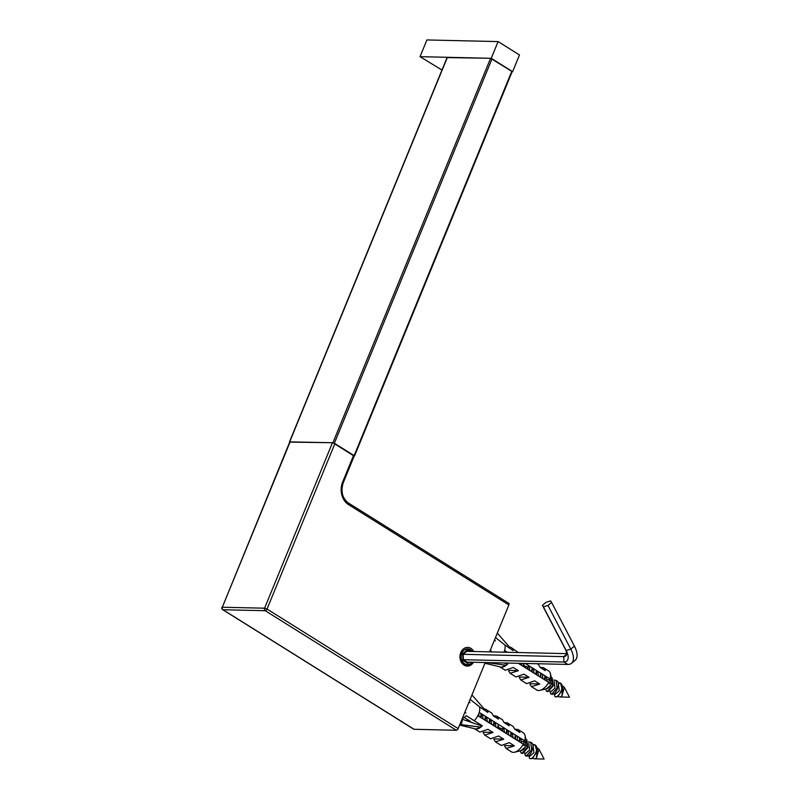 <?xml version="1.0" encoding="UTF-8"?>
<svg xmlns="http://www.w3.org/2000/svg" width="799" height="799" viewBox="0 0 799 799"><rect width="100%" height="100%" fill="white"/><g stroke="black" fill="none" stroke-linecap="round" stroke-linejoin="round"><path stroke-width="1.2" d="M489.617 651.874L508.873 604.933L348.504 504.598A16.819 13.513 -88.7 0 1 342.641 482.037L353.617 455.29L334.901 443.585L267.036 609.058L458.147 728.618A1.868 1.009 122 0 1 456.349 730.266L414.072 729.287A1.868 1.009 122 0 1 413.762 729.197A1.868 1.009 122 0 1 413.552 728.968M458.147 728.618L485.243 662.531M508.444 603.235A1.868 1.009 122 0 1 508.753 603.315A1.868 1.009 122 0 1 508.873 604.933M353.617 455.29L354.227 455.969L343.26 482.716L342.641 482.037M413.762 729.197L222.661 609.647A1.868 1.009 -58 0 0 222.961 609.737A1.868 1.498 -88.7 0 1 222.312 607.23L289.787 441.877L332.454 442.726L334.901 443.585M464.589 663.759A7.85 6.312 -88.7 0 1 461.363 654.87A7.85 6.312 -88.7 0 1 467.655 648.888A7.85 6.312 -88.7 0 1 470.351 649.717A7.85 6.312 -88.7 0 1 472.189 651.465A7.85 6.312 91.3 0 0 470.351 649.717A7.85 6.312 91.3 0 0 467.655 648.888A7.85 6.312 91.3 0 0 461.363 654.87A7.85 6.312 91.3 0 0 464.589 663.759A7.85 6.312 91.3 0 0 467.285 664.588A7.85 6.312 -88.7 0 1 464.589 663.759M471.939 662.221A7.85 6.312 -88.7 0 1 467.285 664.588A7.85 6.312 91.3 0 0 471.939 662.221M332.454 442.726L264.589 608.199L267.036 609.058A1.868 1.009 122 0 1 265.238 610.706L456.349 730.266M473.487 662.261A9.348 7.511 -88.7 0 1 467.255 666.086A9.348 7.511 -88.7 0 1 464.039 665.098A9.348 7.511 -88.7 0 1 460.194 654.511A9.348 7.511 -88.7 0 1 467.685 647.4A9.348 7.511 -88.7 0 1 470.901 648.379A9.348 7.511 -88.7 0 1 473.737 651.505M354.177 456.109L332.903 442.736L289.697 442.107M447.29 57.588L490.576 58.287L512.189 71.59L354.516 456.029M498.097 41.588L519.48 54.971L512.618 71.68L491.235 58.307L498.097 41.588L426.896 39.95L420.044 56.669L491.235 58.307M441.967 70.052L420.044 56.669M472.359 651.475L467.625 649.337C465.098 649.078 463.07 650.366 461.542 653.183A8.22 6.612 91.3 0 0 463.74 663.579A8.22 6.612 91.3 0 0 472.339 662.231M469.273 662.161L467.735 663.42L467.225 662.181L463.38 659.774M467.735 663.42L462.951 660.423L462.691 653.752L467.205 650.066L469.343 651.405M462.941 654.311L462.691 653.752L462.941 654.311M467.205 650.066L466.846 651.245L463.16 654.251L463.39 659.844M521.827 741.552L524.284 741.602L525.622 742.441A8.409 4.514 122 0 1 525.063 744.119L526.062 745.747A5.603 3.016 122 0 1 521.338 750.611L514.596 752.209A11.216 6.022 -58 0 0 523.275 744.149L477.842 715.724A11.216 6.022 -58 0 0 479.21 712.378A11.216 6.022 -58 0 0 479.55 706.835L470.132 699.395M525.622 742.441L524.653 740.813A11.216 6.022 -58 0 0 525.053 735.499A11.216 6.022 -58 0 0 523.335 732.823L518.012 729.497L514.766 729.127M479.55 706.835L487.829 712.438A11.216 6.022 -58 0 0 486.062 709.502A11.216 6.022 -58 0 0 484.224 708.983L483.834 709.941M524.653 740.813L479.21 712.378M518.012 729.497L519.899 732.503L514.796 729.307L513.148 726.451L507.315 722.805L509.213 725.822L504.109 722.626L502.461 719.759L496.628 716.114L498.516 719.13L493.412 715.934L491.765 713.078L486.062 709.502M496.628 716.114L493.382 715.754M507.315 722.805L504.069 722.436M482.346 725.812L481.378 725.792L480.828 727.13A11.216 6.022 -58 0 0 482.346 725.812L474.177 720.708A11.216 6.022 -58 0 0 477.842 715.724M481.378 725.792L462.012 719.18L481.378 725.792L480.828 727.13A11.216 6.022 122 0 1 475.994 729.038L459.585 725.102L475.994 729.038A11.216 6.022 -58 0 1 474.416 728.658M504.499 745.827L506.117 748.503L511.44 751.839A11.216 6.022 -58 0 0 514.596 752.209M506.117 748.503L514.416 745.876L509.313 742.68L501.253 745.467L495.42 741.822L503.73 739.185L498.616 735.999L490.566 738.775L484.733 735.13L493.033 732.503L487.929 729.307L479.869 732.094L474.376 728.648M493.812 739.145L495.42 741.822M483.115 732.453L484.733 735.13M505.108 745.637A168.409 43.186 22.3 0 1 514.416 745.876M494.411 738.955A168.409 43.186 22.3 0 1 503.73 739.185M483.725 732.264A168.409 43.186 22.3 0 1 493.033 732.503M523.275 744.149L524.254 745.787A8.409 4.514 122 0 0 525.063 744.119M523.305 744.199A8.409 4.514 -58 0 0 524.284 741.602M462.301 718.481A11.336 6.092 -58 0 0 466.256 715.694L474.177 720.708M484.224 708.983L471.939 694.97M464.169 717.442L470.541 721.427L468.703 721.387M462.381 719.19L461.492 724.693L459.775 724.653L480.828 727.13L461.492 724.693L462.381 719.19M470.541 721.427L465.777 720.368M464.798 712.398L465.857 712.968L464.758 712.488M464.898 712.139L465.857 712.968M469.133 701.832L470.052 702.73L468.963 702.231M480.828 727.13L475.994 729.038M547.185 679.699L549.652 679.759L550.99 680.598A8.409 4.514 122 0 1 550.431 682.276L551.43 683.904A5.603 3.016 122 0 1 546.706 688.768L539.964 690.366A11.216 6.022 -58 0 0 548.643 682.306L518.251 663.29M550.99 680.598L550.012 678.96A11.216 6.022 -58 0 0 550.411 673.657A11.216 6.022 -58 0 0 548.693 670.98L543.37 667.644L540.134 667.285M507.365 652.284L504.578 650.536A11.216 6.022 -58 0 0 504.918 644.983L513.198 650.596A11.216 6.022 -58 0 0 511.42 647.659A11.216 6.022 -58 0 0 509.592 647.14L509.193 648.099M550.012 678.96L525.223 663.45M511.42 647.659L518.301 652.533M543.37 667.644L545.268 670.661L540.164 667.465L538.516 664.608L537.108 663.729M506.186 663.01L507.715 663.969A11.216 6.022 -58 0 1 506.186 665.287A11.216 6.022 122 0 1 501.363 667.195L484.953 663.26L501.363 667.195A11.216 6.022 -58 0 1 499.774 666.815M529.867 683.984L531.475 686.661L536.798 689.986A11.216 6.022 -58 0 0 539.964 690.366M531.475 686.661L539.784 684.034L534.671 680.838L526.621 683.624L520.788 679.979L529.088 677.342L523.984 674.146L515.924 676.933L510.092 673.287L518.401 670.661L513.298 667.465L505.238 670.241L499.745 666.805M519.17 677.302L520.788 679.979M508.484 670.611L510.092 673.287M530.466 683.794A168.409 43.186 22.3 0 1 539.784 684.034M519.779 677.103A168.409 43.186 22.3 0 1 529.088 677.342M509.083 670.421A168.409 43.186 22.3 0 1 518.401 670.661M503.989 652.204A11.216 6.022 -58 0 0 504.578 650.536M548.643 682.306L549.612 683.944A8.409 4.514 122 0 0 550.431 682.276M548.673 682.356A8.409 4.514 -58 0 0 549.652 679.759M504.918 644.983L495.49 637.552M509.592 647.14L497.308 633.128M506.736 663.949L506.186 665.287L506.736 663.949L503.909 662.96L507.715 663.969M486.901 662.571L506.186 665.287L486.901 662.571M490.157 650.556L491.225 651.125L490.117 650.646M490.266 650.296L491.225 651.125M494.491 639.989L495.42 640.888L494.331 640.379M506.186 665.287L501.363 667.195M525.912 739.355L527.42 747.295L521.997 753.197L521.048 752.998L520.289 750.86M528.399 741.842L530.716 742.291L531.705 749.931L526.271 755.874L525.323 755.674L524.633 753.028M521.048 752.998L522.526 753.527L527.949 747.644L526.701 739.794M525.323 755.674L526.811 756.204C530.955 756.254 535.889 743.959 530.816 742.401M532.673 744.518L534.551 744.738C540.613 746.835 532.553 761.597 529.397 758.191L529.597 758.351M481.078 717.752L481.637 713.906M481.108 713.567L480.539 717.412M489.657 718.92L489.088 722.765M489.627 723.095L490.196 719.25M485.383 716.244L484.813 720.089M485.353 720.428L485.922 716.583M493.932 721.597L493.373 725.442M493.902 725.772L494.471 721.926M498.177 728.448L498.646 726.581M498.216 724.274L497.647 728.119M515.315 734.97L514.756 738.815M515.285 739.155L515.854 735.31M519.6 737.647L519.03 741.492M519.56 741.832L520.129 737.986M502.461 731.125L503.02 727.28M498.456 727.519L502.391 728.918L501.922 730.795M506.736 733.802L507.305 729.956M506.766 729.617L506.196 733.462M511.01 736.478L511.58 732.633M511.04 732.293L510.471 736.139M529.617 758.361A7.101 3.815 -58 0 0 529.657 758.381A7.101 3.815 -58 0 0 530.806 758.71A7.101 3.815 -58 0 0 532.633 758.271L536.918 751.709L535.25 745.147M535.53 745.297L534.551 744.738L532.943 745.847M478.931 713.257L478.831 716.343M482.436 714.396L483.105 719.02M486.711 717.073L487.38 721.697M490.986 719.749L491.665 724.373M495.26 722.426L495.939 727.05M500.394 728.728L500.214 729.717M503.819 727.779L504.489 732.393M508.094 730.446L508.763 735.07M512.369 733.122L513.038 737.747M517.243 736.768L517.323 740.423M520.918 738.476L521.597 743.1M525.552 746.815L520.918 750.71M528.808 743.31L529.627 750.001L525.462 753.547M529.397 758.191L528.938 755.724M537.118 747.794L539.015 749.222L536.489 757.961A5.233 2.816 122 0 1 534.311 758.8A5.233 2.816 122 0 1 533.452 758.551A5.233 2.816 122 0 1 533.372 758.501M533.093 745.986L533.912 752.668L529.737 756.224M537.367 748.663L536.489 757.961M532.633 758.271L531.085 758.71M551.28 677.512L552.788 685.452L547.355 691.355L546.406 691.155L545.657 689.018M553.757 679.999L556.084 680.448L557.073 688.089L551.64 694.021L550.681 693.832L549.992 691.185M546.406 691.155L547.894 691.684L553.308 685.802L552.059 677.952M550.681 693.832L552.169 694.361C556.324 694.401 561.258 682.116 556.174 680.558M558.032 682.676L559.919 682.895C565.982 684.983 557.912 699.754 554.756 696.348L554.965 696.498M506.476 651.724L506.486 652.264M519.27 663.929L519.46 663.32M523.545 666.606L524.014 664.728M523.585 663.42L523.005 666.266M540.683 673.128L540.114 676.973M540.653 677.302L541.223 673.457M544.958 675.804L544.389 679.649M544.928 679.979L545.497 676.134M527.819 669.282L528.389 665.437M523.814 665.677L527.749 667.075L527.29 668.943M532.094 671.959L532.663 668.114M532.134 667.774L531.565 671.619M536.379 674.636L536.938 670.79M536.409 670.451L535.839 674.296M554.985 696.518A7.101 3.815 -58 0 0 555.015 696.538A7.101 3.815 -58 0 0 556.174 696.868A7.101 3.815 -58 0 0 557.992 696.418L562.276 689.867L560.618 683.305M560.888 683.455L559.919 682.895L558.311 684.004M504.289 651.415L504.409 652.214M521.537 663.37L521.298 665.197M525.762 666.885L525.572 667.874M529.178 665.927L529.857 670.551M533.452 668.603L534.131 673.227M537.737 671.28L538.406 675.904M542.601 674.925L542.681 678.581M546.286 676.633L546.955 681.257M550.92 684.963L546.286 688.868M554.176 681.467L554.985 688.159L550.821 691.704M554.756 696.348L554.306 693.882M562.476 685.951L564.384 687.38L561.857 696.119A5.233 2.816 122 0 1 559.68 696.958M558.461 684.144L559.27 690.815L555.105 694.381M562.736 686.82L561.857 696.119M564.384 687.38L569.477 697.207L559.67 696.958A5.233 2.816 122 0 1 558.811 696.708A5.233 2.816 122 0 1 558.731 696.658M557.992 696.418L556.454 696.858M542.411 605.292L546.057 602.316L550.661 600.898L551.62 602.446L547.974 605.422L543.38 606.841L542.411 605.292L565.223 648.968A9.348 4.584 50.8 0 1 565.572 656.079A9.348 4.584 50.8 0 1 563.734 656.638L462.711 654.301M543.38 606.841L566.181 650.516A14.022 6.881 50.8 0 1 563.954 662.021L462.921 659.694M547.974 605.422L570.786 649.098A18.687 9.169 50.8 0 1 571.475 663.32A18.687 9.169 50.8 0 1 567.809 664.438L465.597 662.081M551.62 602.446L574.431 646.121A18.687 9.169 50.8 0 1 575.12 660.344L571.475 663.32M566.551 653.642L465.667 651.315M348.504 504.598A1.868 1.009 -58 0 0 348.384 502.99C342.292 498.226 340.584 491.465 343.26 482.716M414.072 729.287L222.961 609.737L265.238 610.706A1.868 1.498 91.3 0 1 264.589 608.199L222.312 607.23L290.177 441.747M511.819 71.181L354.147 455.62M492.044 58.806L334.372 443.255M490.576 58.287L332.903 442.736M447.41 57.298L289.737 441.737M574.431 646.121L570.786 649.098L566.181 650.516L565.223 648.968M567.809 664.438L563.954 662.021L563.734 656.638L566.481 654.391M508.753 603.315L348.384 502.99M221.922 607.35A1.868 1.868 0 0 0 222.661 609.647M447.17 57.368L289.498 441.817M526.561 742.261L525.053 735.499M551.929 680.418L550.411 673.657M526.97 739.954L526.441 739.614M539.015 749.222L544.109 759.05L534.311 758.8M525.542 753.597L524.254 752.798M533.452 758.551L532.803 758.151M528.529 755.474L529.817 756.273M552.339 678.101L551.799 677.772M550.901 691.754L549.622 690.945M558.811 696.708L558.171 696.299M553.897 693.622L555.185 694.431"/></g></svg>
